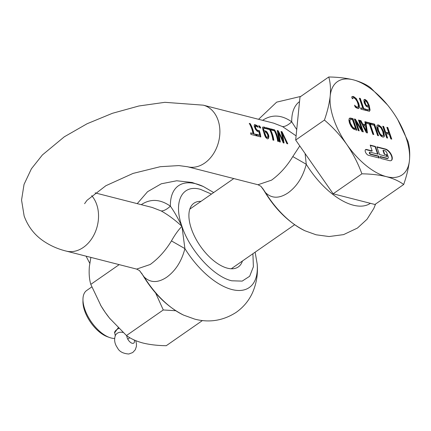 <?xml version="1.0" encoding="UTF-8"?>
<svg xmlns="http://www.w3.org/2000/svg" width="431" height="431" viewBox="0 0 431 431"><rect width="100%" height="100%" fill="white"/><g stroke="black" fill="none" stroke-linecap="round" stroke-linejoin="round"><path stroke-width="0.65" d="M134.256 340.016A5.447 2.705 -124.8 0 1 133.745 343.119A5.447 2.705 -124.8 0 1 133.077 343.367A5.447 2.705 -124.8 0 1 129.192 341.18A5.447 2.705 55.2 0 1 127.695 338.992A5.447 2.705 -124.8 0 1 126.816 335.792M378.941 157.956L378.391 156.356L370.434 154.32A1.137 0.566 -124.8 0 1 369.378 153.167A1.137 0.566 -124.8 0 1 369.453 152.418L369.776 152.197A1.137 0.566 -124.8 0 1 370.094 152.159L378.052 154.196L375.401 146.448L370.191 145.112L372.179 150.925L371.856 151.152L366.21 149.708A3.405 1.692 55.2 0 0 365.44 149.724M372.179 150.925L366.533 149.482A3.405 1.692 55.2 0 0 365.585 149.589A3.405 1.692 55.2 0 0 365.359 151.831A3.405 1.692 55.2 0 0 368.521 155.295L379.377 158.064L378.714 156.13L370.757 154.093A1.137 0.566 -124.8 0 1 369.701 152.94A1.137 0.566 -124.8 0 1 369.776 152.197M391.24 160.542A6.81 3.378 55.2 0 0 391.542 156.178A6.81 3.378 55.2 0 0 385.206 149.261L376.963 147.154M389.511 160.655A6.81 3.378 55.2 0 0 391.407 160.44A6.81 3.378 55.2 0 0 391.865 155.957A6.81 3.378 55.2 0 0 385.535 149.034L376.85 146.815L379.501 154.562L387.221 156.534L386.559 154.6L384.301 154.33L382.976 150.457L384.748 150.602A2.268 1.126 -124.8 0 1 386.86 152.908L388.186 156.782A2.268 1.126 -124.8 0 1 388.035 158.274A2.268 1.126 -124.8 0 1 387.399 158.349L380.164 156.501L380.826 158.436L389.511 160.655M114.619 338.437A28.371 14.088 -124.8 0 1 111.155 338.001A28.371 14.088 -124.8 0 1 109.533 337.505A28.371 14.088 -124.8 0 1 84.772 309.167A28.371 14.088 -124.8 0 1 82.967 299.281A28.371 14.088 -124.8 0 1 86.669 290.494L91.798 286.933M118.196 327.819L114.608 332.834L114.899 333.395M109.533 337.505L107.384 336.73A26.102 12.957 -124.8 0 1 82.941 301.565L82.967 299.281M354.858 128.492L352.784 127.323L350.441 123.288L349.907 121.089L350.134 119.823L350.775 119.435L351.798 119.543L352.504 119.726L355.564 128.67L354.535 128.713L355.564 128.67M350.451 119.656L350.775 119.435M365.563 126.008L363.419 125.459L366.377 131.234L365.563 126.008M382.259 135.717L380.304 134.116L378.531 130.458L377.901 127.102L377.578 127.328L378.208 130.685L379.98 134.343L381.936 135.943L383.024 135.652L381.936 135.943M377.901 127.102L378.273 126.353L379.027 126.278L380.982 127.888L382.755 131.536L383.385 134.903L383.024 135.652M367.325 105.81L366.829 105.611L366.506 105.832L367.002 106.037L368.349 105.487L367.805 105.924M368.349 105.487L367.309 102.777L365.472 100.682L364.475 101.339L364.815 103.257L365.984 105.406L366.307 105.18L365.66 104.264L365.337 104.485M365.472 100.682L364.798 101.118L365.66 104.264M366.307 105.18L366.829 105.611M397.781 119.71L407.995 141.422C409.601 146.836 410.091 153.177 409.45 160.451C408.62 167.853 406.697 175.87 403.68 184.5L374.932 204.483L333.152 193.805L295.682 140.048L299.998 96.97L328.745 76.987C337.866 77.122 346.034 78.065 353.248 79.816C360.268 81.701 366.027 84.32 370.525 87.665L387.512 104.948M349.81 120.05L349.584 121.316L350.117 123.514L352.461 127.549L354.535 128.713M352.784 127.323L352.461 127.549M366.377 131.234L366.054 131.46L363.096 125.685L363.419 125.459M378.273 126.353L377.578 127.328M367.002 106.037L368.02 105.708M365.149 100.902L364.475 101.339M365.984 105.406L366.506 105.832M403.68 184.5C399.181 181.155 393.422 178.536 386.402 176.651C379.188 174.9 371.021 173.957 361.9 173.822L333.152 193.805M361.9 173.822C358.102 163.451 353.064 153.657 346.777 144.433C340.296 135.345 332.851 127.22 324.43 120.066L295.682 140.048M324.43 120.066C327.447 111.435 329.37 103.418 330.2 96.016C330.841 88.743 330.356 82.402 328.745 76.987M351.707 96.937L353.21 96.727L355.968 98.823L358.376 103.526L359.023 106.015L358.657 108.51M352.24 98.677L353.301 97.815L354.918 98.343L356.863 100.956L357.741 103.057L358.269 105.04L358.323 106.414L357.935 107.125L356.426 106.877L354.546 105.202M357.611 107.351L357.935 107.125L356.879 107.443L356.103 107.103L354.745 105.918M362.864 108.423L360.537 107.831L361.006 109.205L366.587 110.632L366.118 109.253L363.791 108.66L360.278 98.413L359.357 98.182L362.864 108.423L360.65 108.165M366.151 110.519L365.795 109.479L363.462 108.887L359.955 98.64L359.476 98.516M356.507 130.13L352.644 118.848L349.358 118.369M358.781 130.712L355.742 121.849L356.065 121.623L362.002 131.536L363.322 131.87L359.341 120.254L358.592 120.368M362.88 131.762L359.018 120.475M359.341 120.254L358.473 120.033L361.905 130.049L361.582 130.275L355.085 119.473L354.487 119.317M365.375 124.758L362.708 124.074L360.968 120.669L359.998 120.421L366.318 132.64L367.46 132.931L365.844 122.043L366.264 123.277L369.367 124.069L372.88 134.316L373.801 134.553L369.82 122.932L364.885 121.671L365.375 124.758L365.052 124.985L362.385 124.3L360.645 120.89L360.181 120.772M367.088 132.834L365.52 122.264L365.844 122.043M373.359 134.44L369.496 123.153L365.908 122.237M365.655 122.172L364.938 121.989M378.111 135.652L374.248 124.37L370.66 123.455M387.205 137.974L385.756 133.755L386.079 133.529L389.274 134.348L390.836 138.906L391.757 139.143L387.781 127.522L386.973 127.624M391.321 139.03L387.458 127.743M387.781 127.522L386.86 127.285L388.805 132.974L388.482 133.195L385.287 132.382L383.342 126.692L382.857 126.569M383.73 137.036L384.086 136.277L383.385 132.005L381.026 127.323L378.246 125.168L377.254 125.179M368.263 107.028L368.731 106.608L369.092 109.345L368.764 109.894L368.026 109.964L367.013 109.452M367.158 109.964L368.764 109.894M364.093 99.631L364.718 99.631L366.609 101.08L367.751 102.912L368.85 105.568L369.75 110.234L369.243 111.365M388.035 158.274L387.711 158.5A2.268 1.126 55.2 0 1 387.076 158.576L380.277 156.836M386.779 156.426L386.235 154.826M377.615 154.082L375.078 146.669L370.304 145.452M409.45 160.451A56.747 28.171 -124.8 0 1 386.402 176.651A56.747 28.171 -124.8 0 1 346.777 144.433A56.747 28.171 -124.8 0 1 333.642 118.983A56.747 28.171 -124.8 0 1 330.2 96.016A56.747 28.171 -124.8 0 1 353.248 79.816A56.747 28.171 -124.8 0 1 388.293 105.913A56.747 28.171 -124.8 0 1 392.873 112.033A56.747 28.171 -124.8 0 1 397.183 118.697A56.747 28.171 -124.8 0 1 406.007 137.484A56.747 28.171 -124.8 0 1 409.45 160.451M352.095 96.749L351.718 96.948L352.353 98.796L353.301 97.815M354.6 105.159L355.16 107.007L357.638 108.531L358.829 108.413L359.346 107.508L359.346 105.789L358.7 103.305L356.292 98.597L353.533 96.501L352.569 96.641M366.118 109.253L365.795 109.479M363.791 108.66L363.462 108.887M360.278 98.413L359.955 98.64M352.967 118.622L350.042 118.046L349.223 118.52L348.878 120.249L349.476 123.024L350.845 126.041L352.558 128.282L353.743 129.203L356.943 130.243L352.967 118.622L352.644 118.848M349.514 118.245L349.223 118.52M361.905 130.049L355.408 119.247L354.374 118.983L358.35 130.604L359.217 130.825L356.065 121.623M355.408 119.247L355.085 119.473M362.708 124.074L362.385 124.3M360.968 120.669L360.645 120.89M369.82 122.932L369.496 123.153M374.571 124.144L370.547 123.115L371.016 124.489L374.119 125.281L377.626 135.528L378.547 135.765L374.571 124.144L374.248 124.37M388.805 132.974L385.61 132.155L383.665 126.466L382.739 126.235L386.72 137.85L387.641 138.087L386.079 133.529M385.61 132.155L385.287 132.382M383.665 126.466L383.342 126.692M383.709 131.784L381.349 127.097L378.569 124.942L377.405 125.044L376.877 125.954L376.915 127.711L377.572 130.216L379.948 134.908L381.3 136.315L382.717 137.053L383.908 136.939L384.409 136.051L383.709 131.784L383.385 132.005M367.045 109.431L367.514 110.918L369.566 111.139L370.073 110.007L369.173 105.342L366.932 100.854L365.041 99.41L364.238 99.496L363.866 100.105L364.211 102.858L365.978 106.015L367.562 107.05L368.731 106.608L368.435 106.936M366.932 100.854L366.609 101.08M386.559 154.6L384.301 154.33M384.624 154.104L383.299 150.23M375.078 146.669L375.401 146.448M378.714 156.13L378.391 156.356M352.892 96.415L352.03 96.716M299.782 145.926L292.789 156.572C286.89 166.291 279.811 174.151 271.541 180.153L257.986 184.748M273.626 123.142L282.526 126.595L296.102 135.857M259.715 126.057L258.605 125.771A31.775 23.926 104.3 0 1 259.694 127.77L260.803 128.05A31.775 23.926 -75.7 0 0 259.715 126.057L258.826 126.143M253.902 133.712A31.775 23.926 -75.7 0 0 250.174 123.616L249.253 123.385A31.775 23.926 104.3 0 1 252.981 133.475L250.653 132.877A31.775 23.926 104.3 0 1 250.901 134.407L256.483 135.835A31.775 23.926 -75.7 0 0 256.229 134.305L253.573 133.939A31.323 23.581 -75.7 0 0 249.845 123.848L249.474 123.751M254.285 124.796L254.209 126.299L255.556 129.429L257.345 131.433L258.907 131.908A31.775 23.926 104.3 0 1 259.688 135.199L256.768 134.45A31.775 23.926 104.3 0 1 257.016 135.97L260.83 136.945A31.775 23.926 -75.7 0 0 259.306 130.593L258.029 130.523L256.704 129.693L255.669 127.964L255.4 125.917L258.147 127.242A31.775 23.926 -75.7 0 0 257.35 125.76L255.184 124.715L254.328 124.764M260.453 136.848A31.323 23.581 -75.7 0 0 258.983 130.814L257.706 130.749L255.842 129.198L254.866 126.515L255.4 125.917M268.658 135.059L266.94 131.864L265.334 130.852L264.192 131.272L263.605 129.025L263.837 128.185L263.508 128.411L263.276 128.917L263.869 131.498L264.666 130.852L264.343 131.078L265.765 131.396L266.617 132.091L268.33 135.286L268.357 138.259L268.896 136.756L268.658 135.059L268.33 135.286M262.91 127.016L262.587 128.034L262.953 129.893L264.682 135.323L265.598 137.295L267.322 138.863L268.19 138.707M268.12 138.755L268.685 138.033M262.867 127.048L264.876 127.328A31.775 23.926 104.3 0 1 265.631 128.659L263.837 128.185M273.841 140.269A31.775 23.926 -75.7 0 0 269.865 128.648L265.841 127.619A31.775 23.926 104.3 0 1 266.53 128.842L269.634 129.634A31.775 23.926 104.3 0 1 272.92 140.037L273.841 140.269M278.593 141.487A31.775 23.926 -75.7 0 0 274.617 129.866L270.593 128.837A31.775 23.926 104.3 0 1 271.282 130.054L274.385 130.852A31.775 23.926 104.3 0 1 277.672 141.249L278.593 141.487M287.789 143.835L282.036 131.762L281.023 131.503L283.237 140.587L278.227 130.787L277.187 130.523L279.417 141.697L280.322 141.928L278.658 132.328L283.119 142.639L284.056 142.882L282.429 133.368L286.841 143.593L287.789 143.835M273.744 123.174L203.276 105.164A31.775 23.926 -75.7 0 1 218.059 120.206A31.775 23.926 -75.7 0 1 204.693 163.063A31.775 23.926 -75.7 0 1 187.539 166.743L258.007 184.748L260.917 186.284L265.485 192.609C271.713 198.632 279.234 198.723 288.048 192.878C296.894 186.467 302.961 176.925 306.258 164.265L292.789 156.572M152.262 207.483L161.183 210.942C168.165 214.875 175.088 220.004 181.952 226.34C178.456 229.836 174.954 234.696 171.446 240.918C165.547 250.637 158.463 258.492 150.193 264.494L136.638 269.089M211.454 194.085L200.469 189.349C181.995 184.053 173.117 201.789 181.952 226.34L184.91 248.612C181.65 261.213 175.584 270.754 166.705 277.225C157.875 283.065 150.354 282.978 144.137 276.955L139.385 270.469M200.975 201.369A38.817 19.271 55.2 0 0 193.966 203.2A38.817 19.271 55.2 0 0 195.124 237.486A38.817 19.271 55.2 0 0 227.46 268.19A38.817 19.271 55.2 0 0 238.273 266.94A38.817 19.271 55.2 0 0 242.432 261.014M161.183 210.942C163.715 211.023 166.781 209.434 170.38 206.169C174.086 211.379 177.944 218.102 181.952 226.34C189.845 250.648 213.733 276.756 231.776 280.791L242.184 281.109L249.673 276.255L253.385 266.767L252.911 253.73M139.558 270.625L144.137 276.955A61.994 30.779 55.2 0 0 183.633 315.126L194.769 319.134C209.374 322.932 223.15 320.686 236.107 312.405C243.332 307.319 248.773 300.811 252.437 292.87C256.51 283.62 258.088 273.997 257.178 264.004A61.994 30.779 -124.8 0 1 231.964 289.54A61.994 30.779 55.2 0 1 184.91 248.612L171.446 240.918M137.236 203.642L147.564 191.703L161.275 183.795L176.71 180.772L192.172 182.496L203.308 186.504A61.994 30.779 -124.8 0 0 195.744 183.751A61.994 30.779 -124.8 0 0 170.38 206.169C160.38 199.181 150.839 198.572 141.756 204.348L141.293 204.682M305.1 153.56L306.258 164.265A61.994 30.779 55.2 0 0 353.312 205.194A61.994 30.779 -124.8 0 0 370.412 203.324M260.906 186.278L262.964 188.826C274.261 208.388 288.264 222.364 304.976 230.784A61.994 30.779 55.2 0 1 265.485 192.609L262.926 188.756M262.635 120.335L263.099 120.007C272.203 114.231 281.745 114.84 291.728 121.822C288.129 125.087 285.063 126.676 282.526 126.595M296.733 129.575L291.728 121.822A61.994 30.779 -124.8 0 1 299.534 101.597M279.994 142.16L278.329 132.554L278.658 132.328M283.722 143.114L282.106 133.594L282.429 133.368M287.369 143.728L281.702 131.988L281.179 131.859M283.237 140.587L282.914 140.813L277.893 131.019L277.343 130.873M278.216 141.39A31.323 23.581 -75.7 0 0 274.283 130.097L270.808 129.208M273.464 140.177A31.323 23.581 -75.7 0 0 269.537 128.88L266.062 127.991M258.029 130.523L257.706 130.749M254.866 126.515L255.071 126.143L254.866 126.515M257.436 126.73A31.323 23.581 -75.7 0 0 257.021 125.992L254.85 124.947L255.184 124.715M259.688 135.199L259.36 135.426L256.828 134.779M252.981 133.475L250.713 133.206M256.106 135.738A31.323 23.581 -75.7 0 0 255.906 134.531L253.573 133.939M256.229 134.305L255.906 134.531M259.306 130.593L258.983 130.814M260.297 127.921A31.323 23.581 -75.7 0 0 259.387 126.288M282.036 131.762L281.702 131.988M278.227 130.787L277.893 131.019M274.617 129.866L274.283 130.097M269.865 128.648L269.537 128.88M256.704 129.693L256.38 129.92M257.35 125.76L257.021 125.992M250.174 123.616L249.845 123.848M266.11 132.269L267.726 134.887L267.872 136.918L267.101 137.441L266.089 136.492L264.58 132.387L265.022 132.075L266.11 132.269M267.586 137.376L266.773 137.667L267.586 137.376M264.257 132.613L265.76 136.719L266.773 137.667M262.538 127.274L264.876 127.328M264.548 127.554A31.323 23.581 104.3 0 1 264.979 128.293M90.876 257.393L89.411 266.256C88.802 273.173 89.265 279.213 90.796 284.368L119.193 264.629M90.796 284.368L101.053 305.935L105.191 312.346L109.593 318.223L126.466 335.544L163.274 309.959L155.634 293.015M126.466 335.544C130.749 338.728 136.234 341.223 142.914 343.017C149.783 344.687 157.557 345.581 166.242 345.71L202.441 320.551M175.729 310.74L163.274 309.959M100.52 305.035A54.02 26.819 55.2 0 0 101.091 305.999A54.02 26.819 55.2 0 0 105.191 312.346A54.02 26.819 55.2 0 0 109.549 318.175A54.02 26.819 55.2 0 0 110.298 319.091M129.801 337.705L127.765 339.122M115.271 335.776L114.759 332.969A7.149 3.087 -18.9 0 1 116.968 329.489A7.149 3.087 -18.9 0 1 118.805 328.433M123.061 332.495A7.149 5.937 -156.5 0 0 117.162 333.346A7.149 5.937 23.5 0 0 115.363 335.512C113.428 341.201 115.864 345.624 117.437 347.795C119.209 351.502 123.002 353.576 128.81 354.013L132.726 352.536L135.253 349.8L136.401 346.465L136.46 343.83L135.743 340.657M370.757 154.093L370.434 154.32M349.907 121.089L349.584 121.316M350.441 123.288L350.117 123.514M353.754 128.055L353.431 128.282M378.531 130.458L378.208 130.685M380.304 134.116L379.98 134.343M364.815 103.257L365.138 103.031M357.202 107.217L356.879 107.443M356.426 106.877L356.103 107.103M355.71 106.328L355.386 106.554M355.069 105.692L354.783 105.891M359.346 107.508L359.023 107.734M359.346 105.789L359.023 106.015M358.7 103.305L358.376 103.526M356.292 98.597L355.968 98.823M353.533 96.501L353.21 96.727M351.367 118.213L351.044 118.439M350.042 118.046L349.719 118.272M384.409 136.051L384.086 136.277M381.349 127.097L381.026 127.323M378.569 124.942L378.246 125.168M368.026 109.964L367.702 110.191M367.481 109.738L367.185 109.948M370.073 110.007L369.75 110.234M369.173 105.342L368.85 105.568M368.074 102.691L367.751 102.912M365.041 99.41L364.718 99.631M387.076 158.576L387.399 158.349M385.535 149.034L385.206 149.261M366.533 149.482L366.21 149.708M91.706 195.674A31.775 23.926 104.3 0 1 96.711 204.553A31.775 23.926 104.3 0 1 83.345 247.41A31.775 23.926 104.3 0 1 66.191 251.084L136.659 269.095L139.574 270.63M258.438 130.846L258.762 130.62M256.17 128.971L255.842 129.198M255.669 127.964L255.346 128.19M256.267 125.13L255.933 125.362M268.567 136.983L268.896 136.756M264.796 133.125L264.472 133.351M265.464 135.162L265.14 135.388M266.089 136.492L265.76 136.719M266.611 137.166L266.283 137.392M263.67 127.215L264.004 126.983M264.084 127.344L264.413 127.113M263.276 128.917L263.6 128.691M265.006 131.078L265.334 130.852M265.765 131.396L266.089 131.169M266.617 132.091L266.94 131.864M89.772 263.325L86.081 256.17M114.759 332.969L114.484 332.166M231.264 268.772L294.615 224.74M189.807 209.132L233.791 178.563M350.371 119.581L350.047 119.807M365.019 100.725L364.691 100.951M352.639 98.193L352.962 97.966M304.976 230.784L316.117 234.793L329.095 236.538L343.577 234.62L357.45 228.058L367.018 219.287L373.779 208.529L375.611 204.014M95.127 192.883L152.288 207.489M203.308 186.504L213.674 192.544M255.13 252.189L257.178 264.004M141.627 273.189C152.919 292.735 166.921 306.71 183.633 315.126M300.811 96.404L276.659 102.142L258.578 119.301M66.191 251.084C57.867 249.048 50.217 245.648 43.245 240.886C34.335 234.755 27.967 226.453 24.141 215.99L21.55 200.076L24.039 184.414L31.404 168.79L42.394 154.945L64.278 136.821L87.062 123.762L112.453 113.288L138.911 105.983L164.901 102.319L203.276 105.164M187.539 166.743L178.854 165.585L160.273 166.7L133.06 173.413L105.859 185.723L86.997 200.323L84.595 203.674M255.351 125.944L255.023 126.17M264.505 130.943L264.176 131.164M264.779 132.188L264.456 132.414"/></g></svg>
